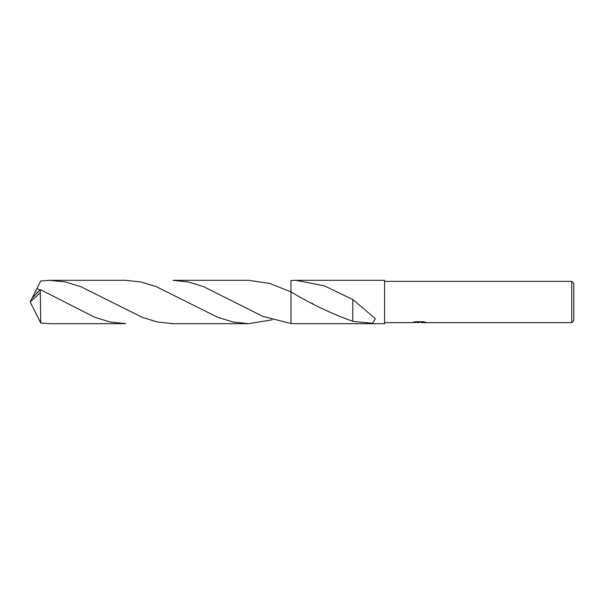 <?xml version="1.0" encoding="UTF-8"?>
<svg xmlns="http://www.w3.org/2000/svg" width="604" height="604" viewBox="0 0 604 604"><rect width="100%" height="100%" fill="white"/><g stroke="black" fill="none" stroke-linecap="round" stroke-linejoin="round"><path stroke-width="0.91" d="M419.297 322.302L416.579 322.438M418.98 322.642L417.998 322.642M571.739 322.642L571.739 281.358L573.8 283.419L573.8 320.581L571.739 322.642L421.162 322.642L424.34 321.894M384.574 281.358L571.739 281.358M414.503 321.902L419.803 322.249L411.951 322.642L384.574 322.642M419.803 322.249L413.204 322.249L415.356 321.713L423.495 321.713L425.858 322.317L421.086 322.634M295.937 280.324L384.574 280.324L384.574 323.676L295.937 323.676M352.796 321.283C332.26 314.057 311.656 304.257 290.992 291.898L290.992 280.49L295.877 280.324L324.318 285.805L352.774 299.531L375.326 318.61L372.683 323.283L352.774 321.381L352.789 304.476M290.992 323.51L290.992 291.898L290.992 323.51L290.992 291.898L269.754 283.442L248.501 280.324L172.978 280.324L188.282 281.962L203.691 286.666L262.732 316.353L290.992 323.51L295.877 323.676M352.774 299.697L352.774 304.461M40.309 292.691L40.762 323.065L50.072 323.676L125.609 323.676L110.23 322.023L94.858 317.319L40.309 289.595L31.899 298.406L30.2 302L40.309 292.691L40.309 289.595M39.758 290.048L37.018 288.304L40.762 280.935L50.072 280.324L65.489 281.985L80.868 286.704L142.234 317.327L157.606 322.023L172.978 323.676L248.501 323.676L233.219 322.045L217.81 317.342L156.255 286.643L140.913 281.962L125.609 280.324L50.072 280.324M272.193 319.826L248.501 323.676M32.231 297.923L37.018 288.304M32.231 306.077L40.762 323.065M31.899 305.594L30.2 302L31.793 305.277M31.68 305.012L30.2 302M311.891 303.065L312.351 303.321M37.025 292.042L37.539 292.132M188.969 303.065L189.399 303.299"/></g></svg>
